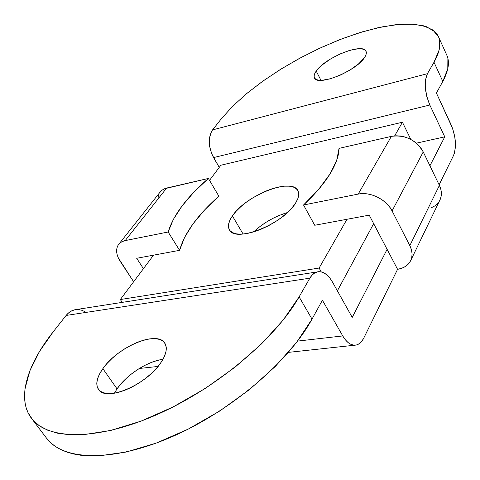<?xml version="1.0" encoding="UTF-8"?>
<svg xmlns="http://www.w3.org/2000/svg" width="480" height="480" viewBox="0 0 480 480"><rect width="100%" height="100%" fill="white"/><g stroke="black" fill="none" stroke-linecap="round" stroke-linejoin="round"><path stroke-width="0.72" d="M411.018 259.908L440.238 199.356C441.984 195 441.702 190.35 439.398 185.394L423.234 151.92L420.882 148.026L417.768 144.456L414.006 141.36L409.752 138.858L405.18 137.052L400.47 136.014L395.808 135.78L391.386 136.362L339.03 148.398C338.958 155.718 335.928 164.274 329.94 174.06L318.78 189.174L303.54 204.996L358.2 194.088L391.386 136.362L339.03 148.398L336.714 160.302L329.94 174.06C323.844 183.9 315.042 194.214 303.54 204.996L358.2 194.088C370.164 191.4 386.556 199.506 392.076 210.912L423.234 151.92C415.836 139.782 405.222 134.592 391.386 136.362L358.2 194.088L362.838 193.614L367.746 193.98L372.726 195.174L377.586 197.148L382.116 199.83L386.148 203.112L389.514 206.856L392.076 210.912L409.83 245.628C412.362 250.752 412.758 255.516 411.012 259.914C408.69 265.068 404.208 268.2 397.572 269.31L363.78 338.052L361.788 341.256L359.418 343.572L356.754 344.892L353.892 345.168L350.946 344.37L348.024 342.516L345.252 339.666L342.738 335.934L322.416 300.222L312.012 319.122L299.112 296.868L309.864 278.166L312.156 275.022L314.826 272.88L317.772 271.8L320.862 271.818L323.994 272.916L327.042 275.046L329.892 278.112L332.442 281.994L352.236 317.4L387.114 249.33L397.572 269.31L387.114 249.33L352.236 317.4L332.442 281.994C328.404 275.016 323.796 271.584 318.63 271.692C315.156 271.992 312.234 274.152 309.864 278.166L299.112 296.868L283.176 320.034L261.534 343.878L235.074 367.158L205.092 388.572L173.19 406.89L141.144 421.098L110.712 430.482L83.466 434.7L69.822 434.79L57.804 433.248L47.562 430.158L39.15 425.622L32.658 419.784L28.062 412.758L26.16 407.844L25.158 403.638L24.528 394.614L25.038 388.602L29.94 370.596L39.522 351.45L53.184 331.848L66.12 315.45L68.85 312.672L71.946 310.722L75.3 309.672L78.774 309.558L82.23 310.368L85.542 312.06M117.048 388.86L114.372 393.228L117.048 388.86L121.218 383.55L126.264 378.378L132.006 373.53L138.228 369.162L144.72 365.436L151.254 362.478L157.596 360.39L162.93 359.334C147.798 361.086 126.654 374.652 117.048 388.86L102.852 368.664L117.048 388.86M161.166 362.208C147.354 384.516 105.492 402.366 98.406 389.322C95.274 384.27 96.756 377.382 102.852 368.664L99.612 373.866L97.554 378.816L96.768 383.31L97.302 387.174L99.168 390.246L102.318 392.394L106.644 393.51L111.99 393.528L118.146 392.442L124.872 390.282L131.874 387.126L138.876 383.112L145.566 378.396L151.674 373.194L156.942 367.722L161.166 362.208L164.19 356.874L165.906 351.936L166.272 347.58L165.3 343.962L163.044 341.214L159.624 339.42L155.172 338.622L149.88 338.844L143.934 340.056L137.556 342.21L130.974 345.228L124.416 348.99L118.11 353.376L112.272 358.23L107.124 363.384L102.852 368.664C117.72 346.752 157.47 330.114 164.82 343.146C167.628 347.706 166.41 354.06 161.166 362.208M316.218 71.076L320.982 80.364L316.218 71.076L314.676 73.728L314.088 76.05L314.496 77.94L315.888 79.326L318.222 80.142L321.432 80.358L329.952 78.93L340.14 75.216L350.37 69.798L358.974 63.54L364.572 57.468C356.46 71.058 317.184 86.844 314.46 77.874C313.632 76.158 314.22 73.896 316.218 71.076C324.966 57.648 362.826 42.36 366.006 51.258C366.744 52.824 366.264 54.894 364.572 57.468L365.964 54.81L366.336 52.542L365.694 50.748L364.074 49.494L361.548 48.822L358.23 48.744L349.758 50.34L339.936 54.006L330.174 59.202L321.864 65.172L316.218 71.076M159.504 192.99L161.298 190.764L163.722 189.09L166.674 188.034L125.208 240.576L122.184 241.566L119.742 243.198L117.96 245.4L116.904 248.082L116.616 251.136L117.09 254.454L118.308 257.898L133.644 281.754L120.222 261.342C116.178 254.874 115.554 249.354 118.35 244.782L121.206 242.1L124.578 240.72L168.15 232.008L125.208 240.576L166.674 188.034L208.392 178.44L193.926 192.138L182.1 205.908L173.364 219.348L168.15 232.008L179.592 250.326L184.56 237.45L193.044 223.842L204.63 209.952L218.862 196.188C197.574 215.016 184.482 233.064 179.592 250.326L136.692 258.288L179.592 250.326L168.15 232.008C173.376 215.064 186.786 197.208 208.392 178.44L218.862 196.188L208.392 178.44L164.316 188.808L161.82 190.32L160.236 191.922L119.088 243.846M46.566 438.198L51 443.034L55.476 446.532L60.708 449.55L66.678 452.034L73.344 453.936L80.706 455.238L90.36 455.964L99.078 455.856L126.264 452.028L156.516 442.992L188.274 429.078L219.804 410.97L249.354 389.676L275.346 366.414L296.52 342.48L312.012 319.122L299.112 296.868C275.73 338.226 216.99 388.08 157.26 414.474C97.482 440.982 47.424 440.196 31.434 418.272C16.386 398.454 27.216 364.53 53.184 331.848L66.12 315.45L309.864 278.166L66.12 315.45C68.976 311.922 72.36 309.948 76.272 309.546L317.226 271.914M31.434 418.272L46.578 438.21C63.12 460.848 113.268 462.486 172.5 436.53C231.684 410.676 289.41 360.924 312.012 319.122L322.416 300.222L342.738 335.934L297.576 341.1L342.738 335.934C346.38 342.096 350.418 345.18 354.84 345.198C358.506 344.982 361.488 342.6 363.78 338.052L397.572 269.31L401.742 268.272L405.372 266.502L408.33 264.06L410.484 261.042L411.756 257.544L412.074 253.71L411.426 249.684L409.83 245.628L439.398 185.394L409.83 245.628L392.076 210.912L423.234 151.92L439.398 185.394L440.838 189.33L441.372 193.254L440.988 197.016L439.572 200.742M438.528 36.852L446.832 55.242C449.892 61.992 448.554 70.716 442.806 81.414L434.01 62.232C439.92 51.696 441.396 43.176 438.45 36.672L432.786 29.946L423.3 25.734L410.55 24.042L395.124 24.786L377.64 27.822L358.704 32.964L338.898 39.984L318.798 48.636L298.944 58.668L279.852 69.792L262.032 81.726L245.97 94.158L232.146 106.752L221.028 119.16L212.55 129.906L427.422 73.68L434.01 62.232L427.422 73.68C423.9 81.996 424.698 92.442 429.822 105.018L213.546 157.59L429.822 105.018L444.762 136.842L416.346 143.166L444.762 136.842L429.93 165.786L444.762 136.842L429.822 105.018L426.84 96.666L425.34 87.732L425.226 83.496L425.544 79.644L427.422 73.68L212.55 129.906C207.894 137.58 208.224 146.808 213.546 157.59L219.24 167.376L211.83 154.14L209.64 146.478L209.37 138.81L211.05 132.354L212.55 129.906L221.028 119.16L232.47 106.434L246.732 93.516L263.328 80.796L281.736 68.622L301.428 57.33L321.852 47.226L342.45 38.61L362.634 31.758L381.78 26.94L399.258 24.372L414.402 24.264L426.558 26.748L435.096 31.89L437.16 34.368L438.66 37.17L439.452 39.648L439.176 49.866L434.01 62.232L442.806 81.414L436.41 93.048L452.61 128.448L454.8 136.956L455.484 145.446L454.56 152.688L453.522 155.496L439.116 184.806L453.522 155.496C456.732 146.832 455.904 136.524 451.044 124.584L436.41 93.048L442.806 81.414L447.774 68.814L447.882 58.32M340.674 74.976L348.108 71.148L340.674 74.976M143.43 268.68L136.692 258.288L143.43 268.68M158.016 198.696L158.394 195.666M387.114 249.33L369.222 215.148L314.73 225.258L303.54 204.996L314.73 225.258L369.222 215.148L387.114 249.33M437.598 203.496L434.736 205.968L431.244 207.804M232.404 215.904L243.096 234.048L232.404 215.904L229.872 220.272L228.582 224.28L228.606 227.784L229.974 230.628L232.65 232.698L236.55 233.892L241.554 234.15L247.458 233.442L254.04 231.792L261.03 229.254L268.14 225.93L275.064 221.958L281.514 217.5L287.22 212.748L291.948 207.906L295.518 203.172C283.512 224.028 234.87 243.27 229.398 229.812C227.478 226.272 228.48 221.634 232.404 215.904C245.568 195.444 291.822 177.186 297.858 190.608C299.538 193.776 298.752 197.964 295.518 203.172L297.792 198.738L298.71 194.778L298.248 191.442L296.454 188.844L293.418 187.068L289.284 186.174L284.214 186.168L278.412 187.05L272.088 188.766L265.47 191.25L252.306 198.144L246.21 202.302L240.738 206.754L236.076 211.344L232.404 215.904M373.68 223.662L337.38 290.82L373.68 223.662M287.454 212.532L279.18 215.442L272.568 218.538L266.148 222.228L260.142 226.368L253.572 231.936C263.382 222.876 274.68 216.408 287.454 212.532M319.116 268.05L321.282 271.902L319.116 268.05L346.986 219.276L319.116 268.05L120.336 299.532L319.116 268.05M122.238 302.364L120.336 299.532L122.238 302.364M220.848 165.228L209.526 180.36L220.848 165.228L402.444 122.226L220.848 165.228M153.546 255.162L120.336 299.532L153.546 255.162M410.778 139.38L402.444 122.226L410.778 139.38M394.656 135.852L402.444 122.226L394.656 135.852M139.332 368.472L158.004 366.456M288.414 352.374L354.84 345.198"/></g></svg>

